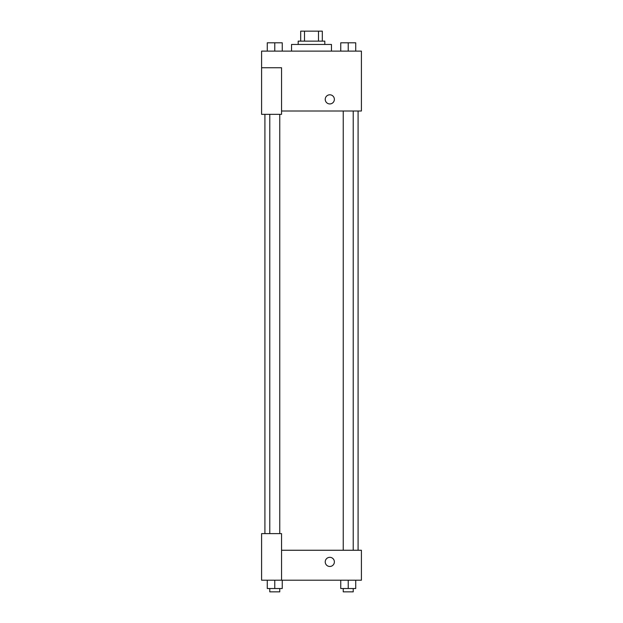 <?xml version="1.0" encoding="UTF-8"?>
<svg xmlns="http://www.w3.org/2000/svg" width="623" height="623" viewBox="0 0 623 623"><rect width="100%" height="100%" fill="white"/><g stroke="black" fill="none" stroke-linecap="round" stroke-linejoin="round"><path stroke-width="0.93" d="M304.499 41.134L304.499 31.15L300.683 31.15L300.683 41.134L300.683 31.15M304.499 31.15L322.317 31.15L322.317 41.134M318.501 41.134L318.501 31.15M298.191 44.459L298.191 41.134L324.809 41.134L324.809 44.459M331.467 51.117L331.467 44.459L291.533 44.459L291.533 51.117M261.59 67.751L261.59 114.336L281.549 114.336L281.549 67.751L261.59 67.751L261.59 51.117L361.41 51.117L361.41 111.011L281.549 111.011M325.229 99.368A4.579 4.579 0 0 1 332.09 95.405A4.579 4.579 0 0 1 332.09 103.325A4.579 4.579 0 0 1 325.229 99.368M281.549 550.257L361.41 550.257L361.41 580.2L261.59 580.2L261.59 533.615L281.549 533.615L281.549 580.2M325.229 561.899A4.579 4.579 0 0 1 332.09 557.935A4.579 4.579 0 0 1 332.09 565.863A4.579 4.579 0 0 1 325.229 561.899M340.75 580.2L340.75 588.525L355.725 588.525L355.725 580.2L355.725 588.525M348.234 588.525L348.234 580.2M353.225 588.525L353.225 591.85L343.242 591.85L343.242 588.525M267.275 580.2L267.275 588.525L282.25 588.525L282.25 580.2L282.25 588.525M274.766 588.525L274.766 580.2M279.758 588.525L279.758 591.85L269.775 591.85L269.775 588.525M340.75 51.117L340.75 42.8L355.725 42.8L355.725 51.117L355.725 42.8M348.234 51.117L348.234 42.8M353.225 42.8L343.242 42.8M267.275 51.117L267.275 42.8L282.25 42.8L282.25 51.117L282.25 42.8M274.766 51.117L274.766 42.8M279.758 42.8L269.775 42.8M358.085 550.257L358.085 111.011M264.915 533.615L264.915 114.336M343.242 111.011L343.242 550.257M353.225 111.011L353.225 550.257M279.758 533.615L279.758 114.336M269.775 533.615L269.775 114.336"/></g></svg>
